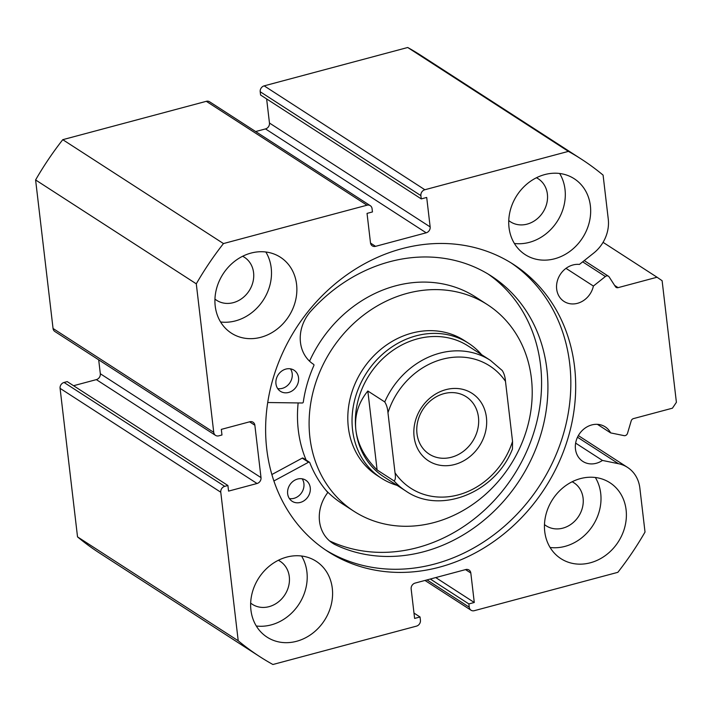 <?xml version="1.0" encoding="UTF-8"?>
<svg xmlns="http://www.w3.org/2000/svg" width="712" height="712" viewBox="0 0 712 712"><rect width="100%" height="100%" fill="white"/><g stroke="black" fill="none" stroke-linecap="round" stroke-linejoin="round"><path stroke-width="1.07" d="M273.897 480.965L308.581 462.222A1.006 0.872 -57.1 0 1 309.756 462.604A125 108.144 122.9 0 0 327.342 491.947A1.006 0.872 -57.1 0 1 327.324 493.176A36.543 31.613 122.9 0 0 332.566 543.149A36.543 31.613 122.9 0 0 333.999 544.013L333.973 544.066A155.634 134.648 122.9 0 0 422.243 552.12A155.634 134.648 122.9 0 0 542.962 426.755A155.634 134.648 122.9 0 0 491.262 276.025A155.634 134.648 122.9 0 0 391.288 261.322A155.634 134.648 122.9 0 0 309.364 312.853L309.4 312.888A36.543 31.613 122.9 0 0 313.529 364.304A36.543 31.613 122.9 0 0 313.609 364.357L313.609 364.357A1.006 0.872 -57.1 0 1 313.885 365.514A125 108.144 122.9 0 0 303.303 402.049A1.006 0.872 -57.1 0 1 302.28 402.992L267.712 402.52M271.868 474.53L302.235 458.127A1.006 0.872 -57.1 0 1 303.107 458.127L309.453 462.23M302.173 478.811A12.549 10.858 -57.1 0 1 293.86 498.364A12.549 10.858 -57.1 0 1 289.392 498.578M300.206 502.467A12.549 10.858 -57.1 0 1 292.142 501.284A12.549 10.858 -57.1 0 1 287.968 489.126A12.549 10.858 -57.1 0 1 297.705 479.016A12.549 10.858 -57.1 0 1 305.768 480.208A12.549 10.858 -57.1 0 1 309.942 492.357A12.549 10.858 -57.1 0 1 300.206 502.467M290.46 368.834A12.549 10.858 -57.1 0 1 282.157 388.396A12.549 10.858 -57.1 0 1 277.689 388.601M288.493 392.49A12.549 10.858 -57.1 0 1 280.43 391.306A12.549 10.858 -57.1 0 1 276.265 379.158A12.549 10.858 -57.1 0 1 286.002 369.047A12.549 10.858 -57.1 0 1 294.065 370.231A12.549 10.858 -57.1 0 1 298.23 382.38A12.549 10.858 -57.1 0 1 288.493 392.49M329.54 540.88A155.634 134.648 122.9 0 0 415.906 548.026A155.634 134.648 122.9 0 0 536.083 424.735A155.634 134.648 122.9 0 0 488.058 274.022M333.999 544.013L331.187 542.197M575.634 443.113L602.45 460.442A20.586 17.809 -57.1 0 1 596.247 463.289A20.586 17.809 -57.1 0 1 582.825 461.403A20.586 17.809 -57.1 0 1 575.955 441.573A20.586 17.809 -57.1 0 1 591.743 424.939A20.586 17.809 -57.1 0 1 605.173 426.826A20.586 17.809 -57.1 0 1 610.638 432.896L624.068 435.637A3.008 2.608 122.9 0 0 627.512 433.314L631.206 420.881A3.008 2.608 -57.1 0 1 633.475 418.603L672.431 408.19L676.4 402.307L662.115 280.706L657.043 277.235L618.096 287.648A3.008 2.608 -57.1 0 1 615.444 286.678L609.143 276.923A3.008 2.608 122.9 0 0 605.378 276.523L582.674 261.847M581.464 159.203A296.192 256.258 122.9 0 0 568.407 151.38L424.859 189.739A5.02 4.343 122.9 0 0 420.89 195.631L260.2 91.741A5.02 4.343 -57.1 0 1 264.17 85.858L407.718 47.499A296.192 256.258 -57.1 0 1 420.774 55.313L581.464 159.203A296.192 256.258 122.9 0 1 603.091 175.116L608.262 219.091A34.541 29.886 -57.1 0 1 593.728 253.063L579.417 264.428A20.586 17.809 122.9 0 0 572.955 264.971A20.586 17.809 122.9 0 0 557.167 281.605A20.586 17.809 122.9 0 0 564.029 301.434A20.586 17.809 122.9 0 0 577.459 303.321A20.586 17.809 122.9 0 0 593.39 286.055L605.378 276.523M565.995 268.353L593.39 286.055M325.437 549.895A170.942 147.891 122.9 0 0 434.498 564.055A170.942 147.891 122.9 0 0 565.212 427.494A170.942 147.891 122.9 0 0 511.011 262.844M439.366 567.197A170.942 147.891 122.9 0 0 570.472 429.042A170.942 147.891 122.9 0 0 513.459 264.392A170.942 147.891 122.9 0 0 401.951 248.684A170.942 147.891 122.9 0 0 270.845 386.847A170.942 147.891 122.9 0 0 327.849 551.497A170.942 147.891 122.9 0 0 439.366 567.197M286.669 557.113A45.185 39.089 122.9 0 0 252.012 593.63A45.185 39.089 122.9 0 0 267.08 637.151A45.185 39.089 122.9 0 0 296.557 641.298A45.185 39.089 122.9 0 0 331.214 604.782A45.185 39.089 122.9 0 0 316.146 561.261A45.185 39.089 122.9 0 0 286.669 557.113M256.302 625.999A45.185 39.089 122.9 0 0 271.183 624.896A45.185 39.089 122.9 0 0 301.55 556.01M250.953 253.098A45.185 39.089 122.9 0 0 216.297 289.615A45.185 39.089 122.9 0 0 231.364 333.136A45.185 39.089 122.9 0 0 260.841 337.292A45.185 39.089 122.9 0 0 295.498 300.767A45.185 39.089 122.9 0 0 280.43 257.255A45.185 39.089 122.9 0 0 250.953 253.098M220.587 321.984A45.185 39.089 122.9 0 0 235.467 320.889A45.185 39.089 122.9 0 0 265.834 251.995M580.467 478.598A45.185 39.089 122.9 0 0 545.819 515.114A45.185 39.089 122.9 0 0 560.887 558.635A45.185 39.089 122.9 0 0 590.355 562.783A45.185 39.089 122.9 0 0 625.011 526.266A45.185 39.089 122.9 0 0 609.944 482.745A45.185 39.089 122.9 0 0 580.467 478.598M550.1 547.483A45.185 39.089 122.9 0 0 564.99 546.38A45.185 39.089 122.9 0 0 595.348 477.494M544.751 174.582A45.185 39.089 122.9 0 0 510.103 211.099A45.185 39.089 122.9 0 0 525.171 254.62A45.185 39.089 122.9 0 0 554.648 258.776A45.185 39.089 122.9 0 0 589.296 222.251A45.185 39.089 122.9 0 0 574.228 178.739A45.185 39.089 122.9 0 0 544.751 174.582M514.393 243.468A45.185 39.089 122.9 0 0 529.274 242.374A45.185 39.089 122.9 0 0 559.641 173.479M536.439 177.751A25.605 22.152 -57.1 0 1 538.227 178.774A25.605 22.152 -57.1 0 1 546.772 203.436A25.605 22.152 -57.1 0 1 527.129 224.129A25.605 22.152 -57.1 0 1 510.424 221.779A25.605 22.152 -57.1 0 1 508.76 220.569M572.154 481.757A25.605 22.152 -57.1 0 1 573.943 482.789A25.605 22.152 -57.1 0 1 582.478 507.451A25.605 22.152 -57.1 0 1 562.845 528.144A25.605 22.152 -57.1 0 1 546.14 525.785A25.605 22.152 -57.1 0 1 544.466 524.575M242.632 256.267A25.605 22.152 -57.1 0 1 244.43 257.29A25.605 22.152 -57.1 0 1 252.965 281.952A25.605 22.152 -57.1 0 1 233.331 302.644A25.605 22.152 -57.1 0 1 216.626 300.295A25.605 22.152 -57.1 0 1 214.953 299.084M278.348 560.273A25.605 22.152 -57.1 0 1 280.136 561.305A25.605 22.152 -57.1 0 1 288.68 585.967A25.605 22.152 -57.1 0 1 269.038 606.66A25.605 22.152 -57.1 0 1 252.342 604.301A25.605 22.152 -57.1 0 1 250.668 603.091M430.155 226.914A5.02 4.343 -57.1 0 1 426.185 232.806L265.496 128.916A5.02 4.343 122.9 0 0 269.465 123.034L430.155 226.914L426.702 197.455L421.273 198.897L420.89 195.631M370.525 243.077L375.562 246.334L426.185 232.806M375.562 246.334A5.02 4.343 -57.1 0 1 372.287 245.871A5.02 4.343 -57.1 0 1 370.498 242.863L367.036 213.395L372.456 211.945L372.073 208.669A5.02 4.343 122.9 0 0 370.276 205.661A5.02 4.343 122.9 0 0 367 205.207L223.461 243.566A296.192 256.258 122.9 0 0 196.29 283.83L213.742 432.362A5.02 4.343 122.9 0 0 215.531 435.37A5.02 4.343 122.9 0 0 218.806 435.833L221.975 434.988L221.316 429.38L249.787 421.771A5.02 4.343 -57.1 0 1 253.063 422.225A5.02 4.343 -57.1 0 1 254.86 425.233L249.583 421.824M261.01 477.618A5.02 4.343 -57.1 0 1 257.041 483.501L96.351 379.621A5.02 4.343 122.9 0 0 100.321 373.738L261.01 477.618L254.86 425.233M224.743 486.349A5.02 4.343 122.9 0 0 220.773 492.232L60.084 388.352A5.02 4.343 -57.1 0 1 64.053 382.46L224.743 486.349L227.902 485.504L228.561 491.111L257.041 483.501M220.773 492.232L238.217 640.764A296.192 256.258 122.9 0 0 259.844 656.687A296.192 256.258 122.9 0 0 272.91 664.501L416.449 626.142A5.02 4.343 122.9 0 0 420.427 620.259L420.036 616.984L414.615 618.434L411.153 588.966A5.02 4.343 -57.1 0 1 415.123 583.083L465.746 569.556A5.02 4.343 -57.1 0 1 469.021 570.018A5.02 4.343 -57.1 0 1 470.819 573.027L465.541 569.609M427.004 579.906L469.244 607.211L468.852 603.936L474.281 602.486L470.819 573.027M469.244 607.211A5.02 4.343 122.9 0 0 471.033 610.22A5.02 4.343 122.9 0 0 474.308 610.682L617.856 572.323A296.192 256.258 122.9 0 0 645.019 532.051L639.857 488.076A34.541 29.886 122.9 0 0 627.512 467.383A34.541 29.886 122.9 0 0 618.47 463.708L602.45 460.442M259.844 656.687L99.155 552.797A296.192 256.258 -57.1 0 1 77.528 536.884L60.084 388.352M227.902 485.504L67.213 381.614L64.053 382.46M96.351 379.621L73.55 385.717M98.692 359.836L100.321 373.738M215.531 435.37L54.842 331.489A5.02 4.343 -57.1 0 1 53.053 328.481L213.742 432.362M367 205.207L206.311 101.318L62.772 139.677A296.192 256.258 -57.1 0 0 35.6 179.949L53.053 328.481M206.311 101.318A5.02 4.343 -57.1 0 1 209.586 101.78L370.276 205.661M265.496 128.916L255.644 131.551M266.635 98.932L269.465 123.034M260.2 91.741L260.583 95.016L421.273 198.897M35.6 179.949L196.29 283.83M407.718 47.499L568.407 151.38M223.461 243.566L62.772 139.677M238.217 640.764L77.528 536.884M657.043 277.235L603.055 242.329M413.983 613.068L420.036 616.984M435.735 577.574L474.281 602.486M430.315 579.025L468.852 603.936M597.395 424.334L610.638 432.896M414.099 436.741A40.166 34.746 -57.1 0 1 445.863 389.66A40.166 34.746 -57.1 0 1 486.421 417.419A40.166 34.746 -57.1 0 1 454.657 464.5A40.166 34.746 -57.1 0 1 414.099 436.741M478.455 417.223A34.14 29.53 122.9 0 0 466.253 396.771A34.14 29.53 122.9 0 0 432.202 399.423A34.14 29.53 122.9 0 0 416.983 433.653A34.14 29.53 122.9 0 0 429.185 454.105A34.14 29.53 122.9 0 0 463.236 451.452A34.14 29.53 122.9 0 0 478.455 417.223M490.39 360.361L502.263 370.534C504.096 373.417 505.173 377.022 505.484 381.338A72.793 62.976 122.9 0 0 442.286 359.257A72.793 62.976 122.9 0 0 387.969 412.746C387.657 408.448 386.58 404.852 384.747 401.933A77.813 67.32 -57.1 0 1 490.39 360.361L468.184 346.014A77.813 67.32 122.9 0 0 390.568 352.066A77.813 67.32 122.9 0 0 355.884 430.084A77.813 67.32 122.9 0 0 383.697 476.711L405.893 491.058A77.813 67.32 -57.1 0 1 394.021 480.894C395.418 480.093 395.756 477.405 395.026 472.821A72.793 62.976 122.9 0 0 458.225 494.893A72.793 62.976 122.9 0 0 512.542 441.413L512.453 449.032C495.481 492.731 440.087 514.954 405.893 491.058M481.606 354.692A80.323 69.491 122.9 0 0 468.496 343.22A80.323 69.491 122.9 0 0 388.369 349.467A80.323 69.491 122.9 0 0 352.565 430.003A80.323 69.491 122.9 0 0 381.276 478.135A80.323 69.491 122.9 0 0 397.109 485.379M384.747 401.933L367.828 391.004C358.314 402.769 354.336 415.799 355.884 430.084C357.691 444.368 364.767 457.665 377.102 469.956L394.021 480.894M387.969 412.746L395.026 472.821M367.828 391.004L377.102 469.956M505.484 381.338L512.542 441.413M468.496 343.22L464.268 340.487A80.323 69.491 122.9 0 0 375.838 353.784A80.323 69.491 122.9 0 0 353.446 446.887A80.323 69.491 122.9 0 0 377.048 475.393L381.276 478.135M298.15 402.939A122.998 106.408 122.9 0 0 306.115 460.05A122.998 106.408 122.9 0 0 306.124 460.086M325.998 490.354A122.998 106.408 122.9 0 0 342.25 503.713L353.882 511.234A122.998 106.408 122.9 0 0 489.286 490.871A122.998 106.408 122.9 0 0 523.569 348.31A122.998 106.408 122.9 0 0 487.435 304.656A122.998 106.408 122.9 0 0 352.022 325.019A122.998 106.408 122.9 0 0 317.748 467.57A122.998 106.408 122.9 0 0 353.882 511.234M487.435 304.656L475.803 297.135A122.998 106.408 122.9 0 0 309.56 361.18M308.581 462.222L302.235 458.127M264.17 85.858L424.859 189.739M614.616 285.396L618.096 287.648M577.503 437.221L618.47 463.708M471.033 610.22L424.984 580.449M578.349 435.593L627.512 467.383M584.258 260.592L608.457 276.238"/></g></svg>
